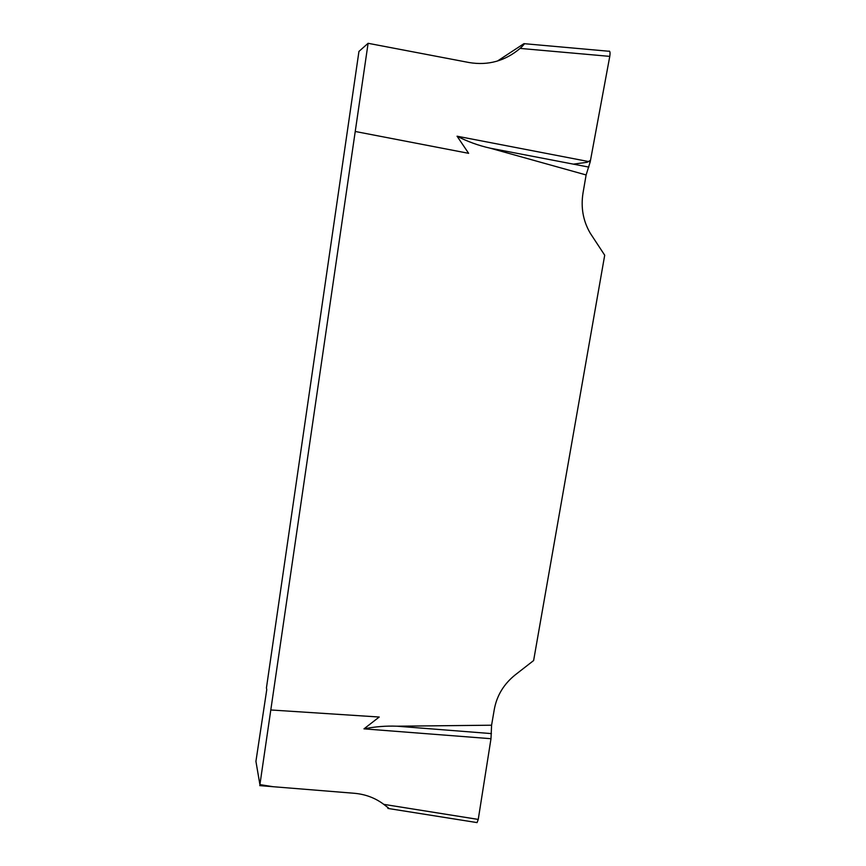 <?xml version="1.0" encoding="UTF-8"?>
<svg xmlns="http://www.w3.org/2000/svg" width="866" height="866" viewBox="0 0 866 866"><rect width="100%" height="100%" fill="white"/><g stroke="black" fill="none" stroke-linecap="round" stroke-linejoin="round"><path stroke-width="1.3" d="M266.75 689.682L255.925 761.355L259.908 784.607L368.104 43.3L358.946 51.43L266.447 687.853L266.75 689.682M259.746 785.624L354.281 793.278C365.409 794.252 375.249 797.943 383.779 804.362L478.249 819.42L477.058 822.592L476.387 822.505M490.99 738.709L363.969 728.858C374.956 726.65 385.987 725.773 397.05 726.206L491.585 725.21L490.99 738.709L478.249 819.42M270.971 709.979L379.221 717.026L363.969 728.858M368.104 43.3L469.091 62.536C488.121 65.719 505.127 61.01 520.109 48.409C523.757 44.956 525.045 43.376 523.941 43.657L497.452 61.042M524.45 43.701L608.582 51.224C609.967 50.553 610.368 52.263 609.772 56.377L590.211 161.866L457.053 136.2L468.636 153.325L355.406 131.513M590.211 161.866L586.12 174.954L583.002 193.086C580.729 207.58 583.121 220.927 590.201 233.127L604.706 255.21L533.618 660.552L515.216 674.885C503.893 683.988 496.932 695.409 494.345 709.124L491.585 725.21M586.12 174.954L490.037 148.14C478.573 145.585 467.575 141.602 457.053 136.2M588.837 167.106L490.037 148.14M491.433 733.599L397.05 726.206M388.899 808.346L383.779 804.362M573.389 164.139L587.126 162.288L590.504 160.297L609.772 56.377L520.109 48.409M259.908 784.607L273.494 786.772M476.96 822.581L387.903 808.433"/></g></svg>
